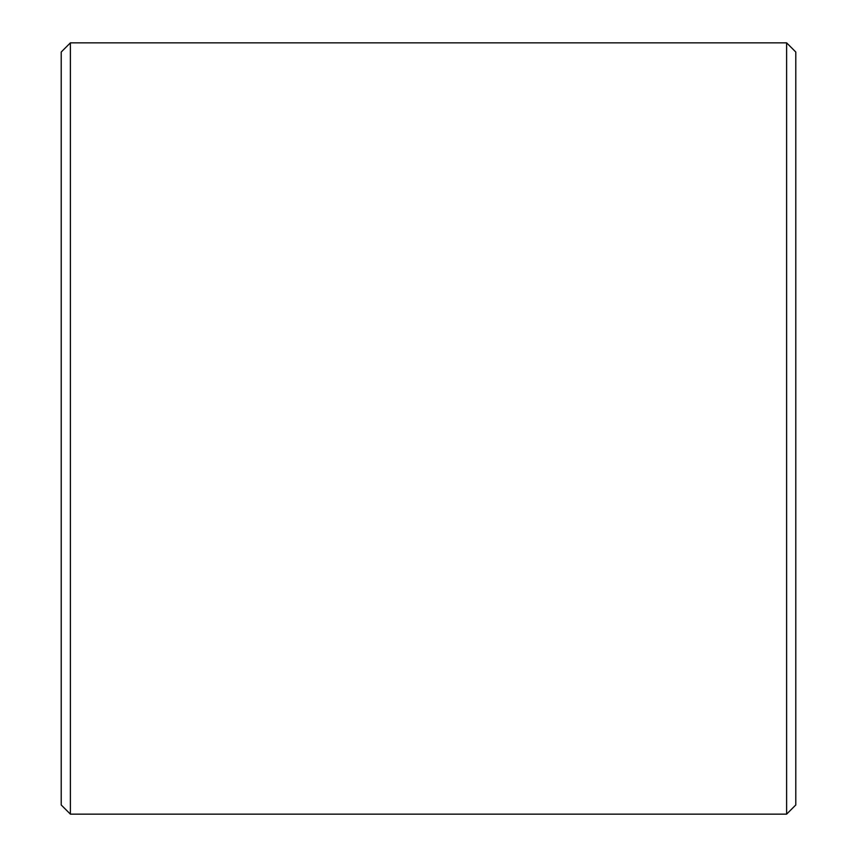 <?xml version="1.0" encoding="UTF-8"?>
<svg xmlns="http://www.w3.org/2000/svg" width="857" height="857" viewBox="0 0 857 857"><rect width="100%" height="100%" fill="white"/><g stroke="black" fill="none" stroke-linecap="round" stroke-linejoin="round"><path stroke-width="1.29" d="M61.211 804.969L61.211 52.031L70.392 42.85L70.392 814.15L61.211 804.969M786.608 42.85L795.789 52.031L795.789 804.969L786.608 814.15L786.608 42.85L70.392 42.85M786.608 814.15L70.392 814.15"/></g></svg>
